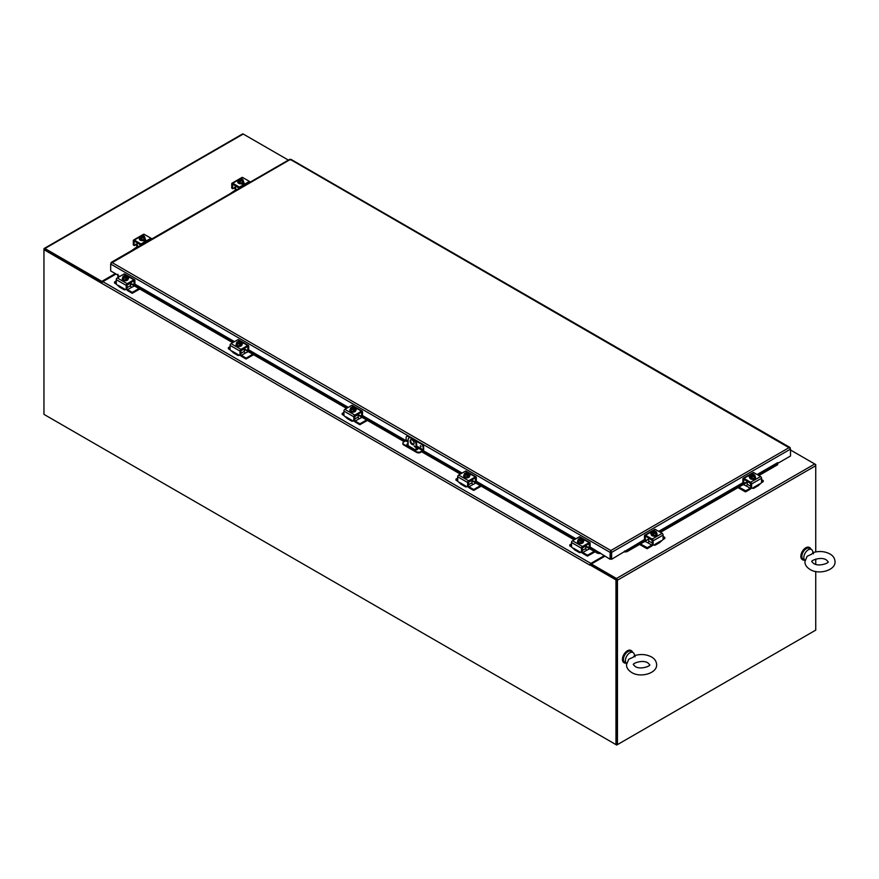 <?xml version="1.0" encoding="UTF-8"?>
<svg xmlns="http://www.w3.org/2000/svg" width="879" height="879" viewBox="0 0 879 879"><rect width="100%" height="100%" fill="white"/><g stroke="black" fill="none" stroke-linecap="round" stroke-linejoin="round"><path stroke-width="1.32" d="M815.745 464.562L814.756 463.991A1.406 0.813 60 0 1 815.745 465.716L815.459 464.738M814.756 630.693L616.706 745.04L616.706 579.481L590.622 564.417L589.875 565.142L101.843 283.379A1.406 0.813 -60 0 1 102.843 281.654L116.05 274.028M44.697 414.789L616.706 745.04M604.071 555.792L590.864 563.417A1.406 0.813 120 0 0 589.908 564.834M101.843 283.379L43.95 249.658L43.95 414.361L615.97 744.612L617.454 744.612L617.454 580.195A1.406 0.813 -120 0 0 616.465 578.481L591.358 563.988L590.688 564.461M615.97 744.612L615.97 579.909L589.875 564.845M102.14 282.401L43.95 249.087A1.406 0.813 -120 0 1 44.236 248.449L242.538 133.96A1.406 0.813 60 0 1 243.241 134.037L288.389 160.099M615.97 579.909L616.706 579.481M604.818 556.22L591.358 563.988L591.358 564.845L616.465 579.338M790.518 450.004L814.756 463.991L616.465 578.481M617.454 580.195L815.745 465.716L815.745 551.913M815.745 559.077L815.745 564.329M815.745 571.482L815.745 630.122L617.454 744.612M616.706 744.183L616.706 579.766M590.864 563.417L102.843 281.654L101.843 282.225L44.763 249.361M115.303 273.6L101.843 281.368L44.939 248.515A1.406 0.813 -120 0 0 44.236 248.449M101.843 282.225L101.843 281.368M134.894 284.148L234.495 341.645M248.702 349.853L348.304 407.362M362.511 415.558L405.911 440.61M423.249 450.63L462.112 473.067M476.319 481.263L575.932 538.772M590.128 546.98L610.125 559.275L610.125 552.386L413.987 439.148M644.472 539.552L611.619 559.275L611.619 552.386L610.872 550.529L610.861 558.846L610.125 559.275M117.83 275.061L110.677 270.93L110.677 264.041L111.908 262.458L110.677 264.041L411.361 437.643M658.668 531.356L742.909 482.714M757.105 474.517L777.728 462.618L777.64 463.332M610.872 551.386L610.883 558.846L611.619 559.275M610.883 551.957L611.619 552.386L790.518 449.103L789.287 447.521L790.518 449.103L790.518 455.992L777.728 463.376M289.576 159.89L291.07 159.89M790.243 448.4L290.323 159.451L110.952 263.326M111.908 262.458L610.872 550.529L610.125 552.386L610.861 551.957M813.086 552.605C819.096 550.814 824.711 551.265 829.919 553.946C833.127 555.759 834.841 558.341 835.05 561.703C835.555 570.537 818.47 575.042 810.053 569.449C806.625 567.318 804.911 564.725 804.911 561.703L807.12 556.275L811.789 554.122C812.91 552.265 813.46 552.177 813.449 553.858M811.438 549.496L809.449 548.353A6.296 3.637 -60 0 0 806.307 548.661A6.296 3.637 -60 0 0 802.186 554.209A6.296 3.637 -60 0 0 803.153 559.253L805.043 560.341A6.296 3.637 -60 0 1 804.208 555.264A6.296 3.637 -60 0 1 808.295 549.804A6.296 3.637 -60 0 1 811.438 549.496A6.296 3.637 -60 0 1 812.438 550.683L813.229 552.55M634.671 655.602C640.681 653.822 646.296 654.273 651.504 656.954C654.712 658.767 656.426 661.349 656.635 664.7C657.14 673.545 640.055 678.05 631.638 672.457C628.21 670.314 626.496 667.732 626.496 664.7L628.705 659.283L633.374 657.129C634.495 655.273 635.045 655.185 635.034 656.866M633.023 652.504L631.045 651.35A6.296 3.637 -60 0 0 627.892 651.669A6.296 3.637 -60 0 0 623.782 657.217A6.296 3.637 -60 0 0 624.738 662.261L626.628 663.348A6.296 3.637 -60 0 1 625.793 658.261A6.296 3.637 -60 0 1 629.88 652.811A6.296 3.637 -60 0 1 633.023 652.504A6.296 3.637 -60 0 1 634.023 653.69L634.814 655.558M632.605 652.251A7.032 4.054 120 0 0 631.408 650.724A7.032 4.054 120 0 0 625.991 652.603A7.032 4.054 120 0 0 622.925 659.679A7.032 4.054 120 0 0 624.376 662.898A7.032 4.054 120 0 0 626.298 663.162M631.144 650.592A7.032 4.054 120 0 0 630.913 650.438A7.032 4.054 120 0 0 625.496 652.317A7.032 4.054 120 0 0 622.42 659.393A7.032 4.054 120 0 0 623.881 662.612A7.032 4.054 120 0 0 624.134 662.733M811.009 549.254A7.032 4.054 120 0 0 809.823 547.716A7.032 4.054 120 0 0 804.406 549.595A7.032 4.054 120 0 0 801.34 556.671A7.032 4.054 120 0 0 802.791 559.89A7.032 4.054 120 0 0 804.714 560.154M809.559 547.584A7.032 4.054 120 0 0 809.317 547.43A7.032 4.054 120 0 0 803.911 549.309A7.032 4.054 120 0 0 800.835 556.385A7.032 4.054 120 0 0 802.296 559.604A7.032 4.054 120 0 0 802.549 559.725M777.662 464.716L777.552 462.717L777.662 464.716L758.885 475.55M624.486 551.089L624.606 551.957L626.98 551.704L626.848 550.781L644.911 540.354M659.58 531.883L743.359 483.516M758.028 475.045L777.53 463.793M626.98 551.704L648.801 539.102M660.448 532.377L747.249 482.274M626.848 550.781L624.606 551.023M599.874 552.605L597.632 552.364L597.5 553.287L599.874 553.539L599.994 552.671M117.951 275.424L117.94 274.292L117.83 276.347L117.951 275.424L119.764 276.467M134.443 284.939L233.583 342.184M248.252 350.644L347.392 407.889M362.06 416.36L405.054 441.181M422.535 451.268L461.2 473.594M475.869 482.066L575.009 539.299M589.677 547.771L597.632 552.364M117.83 276.347L118.907 276.973M130.553 283.697L232.715 342.678M244.362 349.402L346.524 408.383M358.182 415.108L404.186 441.676M416.646 448.872L417.58 449.4M421.667 451.773L460.332 474.089M471.99 480.824L574.152 539.805M585.799 546.529L597.5 553.287M127.015 289.147A1.406 0.813 -120 0 0 127.576 289.663L132.059 292.246L132.29 293.256L139.783 289.026M127.576 289.663L131.553 287.367A1.406 0.813 60 0 1 130.85 286.62A1.406 0.813 60 0 1 130.553 285.642L130.455 282.741M132.059 293.201L127.818 290.762A2.813 1.626 60 0 1 126.609 289.576M132.531 293.201L132.059 292.246M116.27 284.093L114.545 283.016L114.644 281.917L116.248 280.994M131.553 287.367L134.476 285.961M114.644 283.148L114.545 282.06M114.644 282.192L116.248 283.126M132.531 292.246L138.948 288.543M124.126 280.632A1.582 0.912 180 0 1 122.961 280.368A1.582 0.912 180 0 1 122.5 279.72A1.582 0.912 180 0 1 122.5 279.698M126.191 289.707L127.015 289.224L126.191 289.707L126.191 285.389A1.406 0.813 -60 0 1 126.488 284.411A1.406 0.813 -60 0 1 127.18 283.664L133.894 279.797A1.406 0.813 -60 0 1 134.597 279.72L124.664 273.984A1.406 0.813 120 0 0 123.961 274.05L117.248 277.929A1.406 0.813 120 0 0 116.544 278.665A1.406 0.813 120 0 0 116.248 279.654L116.325 284.203L119.148 286.642A2.813 1.626 120 0 0 119.566 287.103L119.566 287.103A2.813 1.626 120 0 0 120.972 286.961M125.444 289.554L125.444 289.554A2.813 1.626 -60 0 1 124.038 289.685A2.813 1.626 -60 0 1 123.631 289.224L124.258 288.861L118.193 285.356M124.038 289.685L119.566 287.103L124.038 289.685M133.564 280.939L127.169 284.807L127.015 289.224M126.95 289.378L123.631 289.224M134.058 281.225L133.993 285.312L134.542 284.994L130.553 283.412M134.817 284.84L134.058 285.159M127.466 277.116A1.582 0.912 180 0 1 128.642 277.995A1.582 0.912 180 0 1 128.18 278.643L128.136 278.665M124.664 273.984L134.597 279.72A1.406 0.813 -60 0 1 134.894 280.368L134.894 284.686M127.565 277.599A2.923 1.692 180 0 1 128.136 278.61A2.923 1.692 180 0 1 126.334 280.17A2.923 1.692 180 0 1 123.148 279.797A2.923 1.692 180 0 1 122.291 278.61A2.923 1.692 180 0 1 122.862 277.599M128.114 278.841A2.923 1.692 180 0 1 128.136 279.072A2.923 1.692 180 0 1 126.334 280.621A2.923 1.692 180 0 1 123.148 280.258A2.923 1.692 180 0 1 122.291 279.072A2.923 1.692 180 0 1 122.313 278.841M124.016 276.698L124.016 275.852A3.626 2.099 60 0 1 124.049 275.852L126.972 277.533A3.626 2.099 60 0 1 127.005 277.577L127.005 278.478L126.411 278.138M123.456 276.193A3.626 2.099 -120 0 0 123.423 276.204A2.978 1.725 -60 0 0 122.862 276.709A2.978 0.626 -98.8 0 1 123.181 277.182A2.11 1.22 0 0 0 124.664 278.039A2.11 1.22 0 0 0 126.378 277.874L126.071 277.698A1.692 0.978 180 0 1 124.378 277.709A1.692 0.978 180 0 1 123.521 276.863A1.692 0.978 180 0 1 123.763 276.369L123.456 276.193A2.11 1.22 0 0 0 123.181 277.182A2.978 0.626 -98.8 0 1 123.489 278.072A2.978 2.351 -155.1 0 1 124.664 278.039A2.978 2.351 -155.1 0 1 125.84 278.434A2.978 1.725 120 0 1 126.411 277.918A3.626 2.099 -120 0 0 126.378 277.874M125.873 277.764L123.763 276.369M127.005 278.478L126.411 278.819L126.411 277.918M125.466 275.654A2.978 2.351 24.9 0 1 125.521 275.654A2.978 2.351 24.9 0 1 125.763 275.687A2.11 1.22 0 0 0 125.203 275.643A2.11 1.22 0 0 0 124.049 275.852M126.972 277.533A2.11 1.22 0 0 0 127.246 276.544A2.978 0.626 81.2 0 1 127.565 277.434A2.978 1.725 120 0 0 127.005 277.577M127.565 277.434L127.565 278.973L125.84 279.962L125.84 278.434M126.895 276.951A1.692 0.978 0 0 0 124.357 276.204M124.357 276.028A1.692 0.978 180 0 1 126.049 276.017A1.692 0.978 180 0 1 126.906 276.863A1.692 0.978 180 0 1 126.664 277.357M127.246 276.544A2.11 1.22 0 0 0 125.763 275.687A2.978 2.351 24.9 0 1 126.939 276.083A2.978 0.626 81.2 0 1 127.246 276.544M125.84 279.962L123.489 279.599L123.489 278.072M123.489 279.599L122.862 276.709M240.824 354.852A1.406 0.813 -120 0 0 241.384 355.369L245.867 357.962L246.109 358.973L253.591 354.731M241.384 355.369L245.362 353.072A1.406 0.813 60 0 1 244.659 352.336A1.406 0.813 60 0 1 244.362 351.358L244.263 348.447M245.867 358.907L241.637 356.467A2.813 1.626 60 0 1 240.417 355.281M246.34 358.907L245.867 357.962M230.089 349.798L228.353 348.721L228.452 347.623L230.067 346.7M245.362 353.072L248.285 351.666M228.452 348.853L228.353 347.765M228.452 347.908L230.067 348.831M246.34 357.962L252.767 354.248M237.934 346.337A1.582 0.912 180 0 1 236.77 346.073A1.582 0.912 180 0 1 236.308 345.425A1.582 0.912 180 0 1 236.308 345.403M240 355.413L240.824 354.929L240 355.413L240 351.095A1.406 0.813 -60 0 1 240.297 350.117A1.406 0.813 -60 0 1 241 349.37L247.702 345.502A1.406 0.813 -60 0 1 248.405 345.425L238.473 339.69A1.406 0.813 120 0 0 237.769 339.766L231.056 343.634A1.406 0.813 120 0 0 230.353 344.381A1.406 0.813 120 0 0 230.067 345.359L230.133 349.908L232.957 352.347A2.813 1.626 120 0 0 233.374 352.809L233.374 352.809A2.813 1.626 120 0 0 234.781 352.677M239.264 355.259L239.264 355.259A2.813 1.626 -60 0 1 237.857 355.402A2.813 1.626 -60 0 1 237.44 354.929L238.066 354.567L232.001 351.062M237.857 355.402L233.374 352.809L237.857 355.402M247.373 346.645L240.978 350.512L240.824 354.929M240.758 355.083L237.44 354.929M247.878 346.93L247.801 351.018L248.35 350.71L244.362 349.117M248.636 350.545L247.878 350.864M241.275 342.821A1.582 0.912 180 0 1 242.45 343.711A1.582 0.912 180 0 1 241.989 344.348L241.945 344.381M238.473 339.69L248.405 345.425A1.406 0.813 -60 0 1 248.702 346.073L248.702 350.391M241.373 343.315A2.923 1.692 180 0 1 241.945 344.315A2.923 1.692 180 0 1 240.143 345.876A2.923 1.692 180 0 1 236.956 345.513A2.923 1.692 180 0 1 236.099 344.315A2.923 1.692 180 0 1 236.671 343.315M241.923 344.546A2.923 1.692 180 0 1 241.945 344.777A2.923 1.692 180 0 1 240.143 346.337A2.923 1.692 180 0 1 236.956 345.963A2.923 1.692 180 0 1 236.099 344.777A2.923 1.692 180 0 1 236.132 344.546M237.835 342.403L237.835 341.557A3.626 2.099 60 0 1 237.857 341.557L240.78 343.239A3.626 2.099 60 0 1 240.813 343.282L240.813 344.183L240.22 343.843M237.264 341.898A3.626 2.099 -120 0 0 237.231 341.909A2.978 1.725 -60 0 0 236.671 342.414A2.978 0.626 -98.8 0 1 236.989 342.887A2.11 1.22 0 0 0 238.484 343.744A2.11 1.22 0 0 0 240.187 343.59L239.879 343.414A1.692 0.978 180 0 1 238.187 343.414A1.692 0.978 180 0 1 237.341 342.568A1.692 0.978 180 0 1 237.572 342.074L237.264 341.898A2.11 1.22 0 0 0 236.989 342.887A2.978 0.626 -98.8 0 1 237.297 343.777A2.978 2.351 -155.1 0 1 238.484 343.744A2.978 2.351 -155.1 0 1 239.659 344.139A2.978 1.725 120 0 1 240.22 343.623A3.626 2.099 -120 0 0 240.187 343.59M239.681 343.469L237.572 342.074M240.813 344.183L240.22 344.535L240.22 343.623M237.835 341.557A2.978 1.725 -60 0 1 238.077 341.481A3.648 3.648 0 0 1 239.33 341.371A2.978 2.351 24.9 0 1 239.33 341.371A2.978 2.351 24.9 0 1 239.571 341.393A2.11 1.22 0 0 0 239.011 341.349A2.11 1.22 0 0 0 237.857 341.557M240.78 343.239A2.11 1.22 0 0 0 241.066 342.261A2.978 0.626 81.2 0 1 241.373 343.151A2.978 1.725 120 0 0 240.813 343.282M241.373 343.151L241.373 344.678L239.659 345.678L239.659 344.139M240.703 342.656A1.692 0.978 0 0 0 238.165 341.909M238.165 341.733A1.692 0.978 180 0 1 239.857 341.722A1.692 0.978 180 0 1 240.714 342.568A1.692 0.978 180 0 1 240.472 343.063M241.066 342.261A2.11 1.22 0 0 0 239.571 341.393A2.978 2.351 24.9 0 1 240.747 341.788A2.978 0.626 81.2 0 1 241.066 342.261M239.659 345.678L237.297 345.304L237.297 343.777M237.297 345.304L236.671 342.414M354.644 420.558A1.406 0.813 -120 0 0 355.193 421.074L359.676 423.667L359.918 424.678L367.4 420.437M355.193 421.074L359.17 418.778A1.406 0.813 60 0 1 358.467 418.041A1.406 0.813 60 0 1 358.182 417.064L358.072 414.152M359.676 424.623L355.446 422.173A2.813 1.626 60 0 1 354.226 420.997M360.159 424.623L359.676 423.667M343.898 415.503L342.162 414.427L342.261 413.339L343.876 412.405M359.17 418.789L362.093 417.371M342.261 414.569L342.162 413.471M342.261 413.613L343.876 414.536M360.159 423.667L366.576 419.964M351.743 412.053A1.582 0.912 180 0 1 350.589 411.779A1.582 0.912 180 0 1 350.117 411.141A1.582 0.912 180 0 1 350.117 411.108M353.808 421.118L354.644 420.645L353.808 421.118L353.808 416.8A1.406 0.813 -60 0 1 354.105 415.822A1.406 0.813 -60 0 1 354.808 415.086L361.522 411.207A1.406 0.813 -60 0 1 362.225 411.141L352.281 405.395A1.406 0.813 120 0 0 351.578 405.472L344.865 409.339A1.406 0.813 120 0 0 344.161 410.086A1.406 0.813 120 0 0 343.876 411.064L343.942 415.613L346.765 418.052A2.813 1.626 120 0 0 347.183 418.525L347.183 418.525A2.813 1.626 120 0 0 348.589 418.382M353.072 420.964L353.072 420.964A2.813 1.626 -60 0 1 351.666 421.107A2.813 1.626 -60 0 1 351.248 420.645L351.875 420.272L345.81 416.778M351.666 421.107L347.183 418.525L351.666 421.107M361.192 412.35L354.786 416.217L354.644 420.645M354.567 420.799L351.248 420.645M361.687 412.636L361.61 416.734L362.159 416.415L358.182 414.822M362.445 416.25L361.687 416.569M355.094 408.537A1.582 0.912 180 0 1 356.259 409.416A1.582 0.912 180 0 1 355.797 410.064L355.753 410.086M352.281 405.395L362.225 411.141A1.406 0.813 -60 0 1 362.511 411.779L362.511 416.097M355.182 409.021A2.923 1.692 180 0 1 355.753 410.021A2.923 1.692 180 0 1 353.951 411.581A2.923 1.692 180 0 1 350.765 411.218A2.923 1.692 180 0 1 349.908 410.021A2.923 1.692 180 0 1 350.479 409.021M355.731 410.251A2.923 1.692 180 0 1 355.753 410.482A2.923 1.692 180 0 1 353.951 412.042A2.923 1.692 180 0 1 350.765 411.68A2.923 1.692 180 0 1 349.908 410.482A2.923 1.692 180 0 1 349.941 410.251M351.644 408.109L351.644 407.274A3.626 2.099 60 0 1 351.677 407.263L354.589 408.955A3.626 2.099 60 0 1 354.622 408.988L354.622 409.9L354.028 409.548M351.073 407.603A3.626 2.099 -120 0 0 351.051 407.614A2.978 1.725 -60 0 0 350.479 408.131A2.978 0.626 -98.8 0 1 350.798 408.592A2.11 1.22 0 0 0 352.292 409.449A2.11 1.22 0 0 0 353.995 409.295L353.688 409.12A1.692 0.978 180 0 1 351.996 409.12A1.692 0.978 180 0 1 351.15 408.274A1.692 0.978 180 0 1 351.38 407.779L351.073 407.603A2.11 1.22 0 0 0 350.798 408.592A2.978 0.626 -98.8 0 1 351.117 409.482A2.978 2.351 -155.1 0 1 352.292 409.449A2.978 2.351 -155.1 0 1 353.468 409.845A2.978 1.725 120 0 1 354.028 409.339A3.626 2.099 -120 0 0 353.995 409.295M353.49 409.174L351.38 407.779M354.622 409.9L354.028 410.24L354.028 409.339M353.094 407.076A2.978 2.351 24.9 0 1 353.138 407.076A2.978 2.351 24.9 0 1 353.38 407.098A2.11 1.22 0 0 0 352.82 407.065A2.11 1.22 0 0 0 351.677 407.263A2.978 1.725 -60 0 1 351.886 407.186A2.978 1.725 -60 0 1 352.018 407.153M354.589 408.955A2.11 1.22 0 0 0 354.874 407.966A2.978 0.626 81.2 0 1 355.182 408.856A2.978 1.725 120 0 0 354.622 408.988M355.182 408.856L355.182 410.383L353.468 411.383L353.468 409.845M354.512 408.361A1.692 0.978 0 0 0 351.974 407.614M351.974 407.438A1.692 0.978 180 0 1 353.666 407.438A1.692 0.978 180 0 1 354.523 408.274A1.692 0.978 180 0 1 354.292 408.768M354.874 407.966A2.11 1.22 0 0 0 353.38 407.098A2.978 2.351 24.9 0 1 354.556 407.493A2.978 0.626 81.2 0 1 354.874 407.966M353.468 411.383L351.117 411.02L351.117 409.482M351.117 411.02L350.479 408.131M468.452 486.263A1.406 0.813 -120 0 0 469.001 486.79L473.484 489.372L473.726 490.383L481.209 486.142M475.902 483.087L472.979 484.494A1.406 0.813 60 0 1 472.276 483.747A1.406 0.813 60 0 1 471.99 482.769L471.88 479.857M473.484 490.328L469.254 487.878A2.813 1.626 60 0 1 468.035 486.702M473.968 490.328L473.484 489.372M457.706 481.22L455.97 480.132L456.069 479.044L457.684 478.11M456.069 480.275L455.97 479.176M456.069 479.319L457.684 480.253M473.968 489.372L480.384 485.669M465.551 477.758A1.582 0.912 180 0 1 464.398 477.484A1.582 0.912 180 0 1 463.936 476.847A1.582 0.912 180 0 1 463.936 476.825M467.628 486.823L468.452 486.351L467.628 486.823L467.628 482.516A1.406 0.813 -60 0 1 467.914 481.527A1.406 0.813 -60 0 1 468.617 480.791L475.33 476.912A1.406 0.813 -60 0 1 476.033 476.847L466.09 471.111A1.406 0.813 120 0 0 465.387 471.177L458.673 475.056A1.406 0.813 120 0 0 457.97 475.792A1.406 0.813 120 0 0 457.684 476.77L457.75 481.318L460.585 483.769A2.813 1.626 120 0 0 460.992 484.23L460.992 484.23A2.813 1.626 120 0 0 462.398 484.087M466.881 486.669L466.881 486.669A2.813 1.626 -60 0 1 465.474 486.812A2.813 1.626 -60 0 1 465.057 486.351L465.683 485.988L459.618 482.483M465.474 486.812L460.992 484.23L465.474 486.812M475.001 478.066L468.595 481.923L468.452 486.351M468.375 486.505L465.057 486.351M475.495 478.352L475.429 482.439L475.968 482.121L471.99 480.538M476.253 481.956L475.495 482.285M468.903 474.242A1.582 0.912 180 0 1 470.078 475.121A1.582 0.912 180 0 1 469.606 475.77L469.573 475.792M466.09 471.111L476.033 476.847A1.406 0.813 -60 0 1 476.319 477.484L476.319 481.802M469.001 474.726A2.923 1.692 180 0 1 469.573 475.726A2.923 1.692 180 0 1 467.76 477.286A2.923 1.692 180 0 1 464.573 476.923A2.923 1.692 180 0 1 463.716 475.726A2.923 1.692 180 0 1 464.288 474.726M469.54 475.957A2.923 1.692 180 0 1 469.573 476.187A2.923 1.692 180 0 1 467.76 477.747A2.923 1.692 180 0 1 464.573 477.385A2.923 1.692 180 0 1 463.716 476.187A2.923 1.692 180 0 1 463.749 475.957M465.452 473.814L465.452 472.979A3.626 2.099 60 0 1 465.485 472.968L468.408 474.66A3.626 2.099 60 0 1 468.43 474.704L468.43 475.605L467.837 475.253M464.881 473.32A3.626 2.099 -120 0 0 464.859 473.32A2.11 1.22 0 0 0 464.606 474.297A2.11 1.22 0 0 0 466.101 475.165A2.11 1.22 0 0 0 467.804 475.001L467.496 474.825A1.692 0.978 180 0 1 465.804 474.836A1.692 0.978 180 0 1 464.958 473.99A1.692 0.978 180 0 1 465.189 473.495L464.881 473.32A2.978 1.725 -60 0 0 464.288 473.836A2.978 0.626 -98.8 0 1 464.606 474.297A2.978 0.626 -98.8 0 1 464.925 475.187A2.978 2.351 -155.1 0 1 466.101 475.165A2.978 2.351 -155.1 0 1 467.276 475.561A2.978 1.725 120 0 1 467.837 475.045A3.626 2.099 -120 0 0 467.804 475.001M467.298 474.88L465.189 473.495M468.43 475.605L467.837 475.946L467.837 475.045M466.903 472.781A2.978 2.351 24.9 0 1 466.947 472.781A2.978 2.351 24.9 0 1 467.188 472.814A2.11 1.22 0 0 0 466.628 472.77A2.11 1.22 0 0 0 465.485 472.968M468.408 474.66A2.11 1.22 0 0 0 468.683 473.671A2.978 0.626 81.2 0 1 469.001 474.561A2.978 1.725 120 0 0 468.43 474.704M469.001 474.561L469.001 476.099L467.276 477.088L467.276 475.561M468.32 474.078A1.692 0.978 0 0 0 465.793 473.32M465.793 473.144A1.692 0.978 180 0 1 467.485 473.144A1.692 0.978 180 0 1 468.331 473.99A1.692 0.978 180 0 1 468.1 474.484M468.683 473.671A2.11 1.22 0 0 0 467.188 472.814A2.978 2.351 24.9 0 1 468.364 473.21A2.978 0.626 81.2 0 1 468.683 473.671M467.276 477.088L464.925 476.726L464.925 475.187M464.925 476.726L464.288 473.836M582.261 551.979A1.406 0.813 -120 0 0 582.821 552.495L587.293 555.078L587.535 556.088L595.017 551.847M582.821 552.495L586.787 550.199A1.406 0.813 60 0 1 586.095 549.452A1.406 0.813 60 0 1 585.799 548.474L585.689 545.562M587.293 556.033L583.063 553.594A2.813 1.626 60 0 1 581.843 552.408M587.776 556.033L587.293 555.078M571.515 546.925L569.79 545.848L569.889 544.749L571.493 543.826M586.798 550.199L589.721 548.793M569.889 545.98L569.79 544.892M569.889 545.024L571.493 545.958M587.776 555.078L594.193 551.375M579.36 543.464A1.582 0.912 180 0 1 578.206 543.2A1.582 0.912 180 0 1 577.745 542.552A1.582 0.912 180 0 1 577.745 542.53M581.437 552.539L582.261 552.056L581.437 552.539L581.437 548.221A1.406 0.813 -60 0 1 581.722 547.243A1.406 0.813 -60 0 1 582.425 546.496L589.139 542.629A1.406 0.813 -60 0 1 589.842 542.552L579.898 536.816A1.406 0.813 120 0 0 579.195 536.882L572.493 540.761A1.406 0.813 120 0 0 571.789 541.497A1.406 0.813 120 0 0 571.493 542.486L571.559 547.035L574.394 549.474A2.813 1.626 120 0 0 574.811 549.935L574.811 549.935A2.813 1.626 120 0 0 576.217 549.793M580.689 552.386L580.689 552.386A2.813 1.626 -60 0 1 579.283 552.517A2.813 1.626 -60 0 1 578.865 552.056L579.492 551.693L573.427 548.188M579.283 552.517L574.811 549.935L579.283 552.517M588.809 543.771L582.403 547.628L582.261 552.056M582.195 552.21L578.865 552.056M589.304 544.057L589.238 548.144L589.776 547.826L585.799 546.244M590.062 547.672L589.304 547.991M582.711 539.948A1.582 0.912 180 0 1 583.887 540.827A1.582 0.912 180 0 1 583.425 541.475L583.381 541.497M579.898 536.816L589.842 542.552A1.406 0.813 -60 0 1 590.128 543.2L590.128 547.507M582.81 540.431A2.923 1.692 180 0 1 583.381 541.442A2.923 1.692 180 0 1 581.579 543.002A2.923 1.692 180 0 1 578.393 542.629A2.923 1.692 180 0 1 577.536 541.442A2.923 1.692 180 0 1 578.107 540.431M583.348 541.673A2.923 1.692 180 0 1 583.381 541.893A2.923 1.692 180 0 1 581.579 543.453A2.923 1.692 180 0 1 578.393 543.09A2.923 1.692 180 0 1 577.536 541.893A2.923 1.692 180 0 1 577.558 541.673M579.261 539.519L579.261 538.684A3.626 2.099 60 0 1 579.294 538.684L582.217 540.365A3.626 2.099 60 0 1 582.25 540.409L582.25 541.31L581.645 540.97M578.701 539.025A3.626 2.099 -120 0 0 578.668 539.025A2.978 1.725 -60 0 0 578.107 539.541A2.978 0.626 -98.8 0 1 578.415 540.014A2.11 1.22 0 0 0 579.909 540.871A2.11 1.22 0 0 0 581.612 540.706L581.316 540.53A1.692 0.978 180 0 1 579.624 540.541A1.692 0.978 180 0 1 578.767 539.695A1.692 0.978 180 0 1 578.997 539.201L578.701 539.025A2.11 1.22 0 0 0 578.415 540.014A2.978 0.626 -98.8 0 1 578.734 540.904A2.978 2.351 -155.1 0 1 579.909 540.871A2.978 2.351 -155.1 0 1 581.085 541.266A2.978 1.725 120 0 1 581.645 540.75A3.626 2.099 -120 0 0 581.612 540.706M581.107 540.596L578.997 539.201M582.25 541.31L581.645 541.651L581.645 540.75M580.711 538.486A2.978 2.351 24.9 0 1 580.755 538.486A2.978 2.351 24.9 0 1 580.997 538.519A2.11 1.22 0 0 0 580.448 538.475A2.11 1.22 0 0 0 579.294 538.684M582.217 540.365A2.11 1.22 0 0 0 582.491 539.376A2.978 0.626 81.2 0 1 582.81 540.266A2.978 1.725 120 0 0 582.25 540.409M582.81 540.266L582.81 541.805L581.085 542.793L581.085 541.266M582.14 539.783A1.692 0.978 0 0 0 579.602 539.025M579.602 538.86A1.692 0.978 180 0 1 581.294 538.849A1.692 0.978 180 0 1 582.14 539.695A1.692 0.978 180 0 1 581.909 540.189M582.491 539.376A2.11 1.22 0 0 0 580.997 538.519A2.978 2.351 24.9 0 1 582.173 538.915A2.978 0.626 81.2 0 1 582.491 539.376M581.085 542.793L578.734 542.431L578.734 540.904M578.734 542.431L578.107 539.541M138.662 246.538L137.168 245.67A1.406 0.813 -60 0 1 136.882 246.658A1.406 0.813 -60 0 1 136.179 247.395L131.597 250.614M137.278 242.769L140.827 245.285M137.168 245.67L137.168 243.186M652.339 543.101L648.801 541.057A1.406 0.813 -60 0 1 648.515 542.046A1.406 0.813 -60 0 1 647.812 542.782L651.789 545.079A1.406 0.813 120 0 0 652.339 544.562M652.756 544.991A2.813 1.626 -60 0 1 651.537 546.178L647.307 548.617L647.307 547.661L640.406 543.958M648.911 538.157L652.339 540.607M663.107 536.41L664.722 537.333L664.821 538.431L663.085 539.508M646.834 547.661L647.307 548.617M644.878 541.365L647.812 542.782M648.801 541.057L648.801 538.574M646.834 548.617L639.571 544.431M647.307 547.661L651.789 545.079M664.821 537.476L664.722 538.563M663.107 538.541L664.722 537.607M137.168 244.175L136.564 244.527A1.121 0.648 120 0 0 136.069 244.615L134.377 245.593L133.311 244.977L133.311 240.67A1.406 0.813 60 0 1 133.597 240.022A1.406 0.813 60 0 1 134.3 240.088L141.014 243.966A1.406 0.813 60 0 1 141.717 244.703A1.406 0.813 60 0 1 141.75 244.758M151.682 239.022A1.406 0.813 -120 0 0 151.66 238.967A1.406 0.813 -120 0 0 150.957 238.231L144.244 234.352A1.406 0.813 -120 0 0 143.541 234.286L140.926 235.792L143.541 234.286M133.597 240.022L140.442 236.066L133.597 240.022M136.564 244.527L137.091 245.208A1.406 0.813 -120 0 0 137.157 245.329A1.406 0.813 -120 0 0 137.168 245.351M137.058 246.274A2.813 1.626 60 0 1 136.619 245.637A2.813 1.626 60 0 1 136.201 244.692L135.816 244.087M141.058 245.153L134.63 241.242M145.376 240.417L145.464 240.505A1.582 0.912 0 0 0 145.233 240.33L144.606 239.967M145.123 239.308L145.233 239.374A1.582 0.912 180 0 1 145.694 240.022A1.582 0.912 180 0 1 144.727 240.868A1.582 0.912 180 0 1 143.002 240.67L142.892 240.604M134.135 245.461L134.135 241.527M144.617 237.495A2.923 1.692 180 0 1 145.189 238.495A2.923 1.692 180 0 1 144.332 239.692A2.923 1.692 180 0 1 141.145 240.055A2.923 1.692 180 0 1 139.343 238.495A2.923 1.692 180 0 1 139.915 237.495M145.167 238.725A2.923 1.692 180 0 1 145.189 238.956A2.923 1.692 180 0 1 144.332 240.143A2.923 1.692 180 0 1 141.145 240.516A2.923 1.692 180 0 1 139.343 238.956A2.923 1.692 180 0 1 139.376 238.725M144.057 236.088A2.978 1.725 60 0 1 144.617 236.594A2.978 0.626 98.8 0 0 144.31 237.066A2.11 1.22 0 0 0 144.024 236.077A3.626 2.099 120 0 0 144.024 236.077L141.618 237.649M143.727 236.253A1.692 0.978 180 0 1 143.958 236.748A1.692 0.978 180 0 1 143.101 237.594A1.692 0.978 180 0 1 141.409 237.583L141.112 237.769A3.626 2.099 120 0 0 141.079 237.802L141.079 238.714L140.475 237.462A3.626 2.099 -60 0 1 140.508 237.418L143.431 235.737A3.626 2.099 -60 0 1 143.464 235.737L143.464 236.583M141.079 238.022L140.475 238.363M141.112 237.769A2.11 1.22 0 0 0 142.816 237.923A2.978 2.351 155.1 0 0 141.64 238.319A2.978 1.725 -120 0 0 141.079 237.802M140.475 237.462A2.978 1.725 -120 0 0 139.915 237.33A2.978 0.626 -81.2 0 1 140.233 236.429A2.11 1.22 0 0 0 140.508 237.418M144.617 236.594L143.991 239.484L141.64 239.846L139.915 238.857L139.915 237.33M141.64 239.846L141.64 238.319M143.123 236.088A1.692 0.978 0 0 0 140.585 236.836M143.09 235.627A2.978 1.725 60 0 1 143.211 235.66A2.978 1.725 60 0 1 143.464 235.737A2.11 1.22 0 0 0 142.277 235.528A2.11 1.22 0 0 0 141.728 235.572A2.11 1.22 0 0 0 140.233 236.429A2.978 0.626 -81.2 0 1 140.552 235.968A2.978 2.351 -24.9 0 1 141.728 235.572A2.978 2.351 -24.9 0 1 141.969 235.55A2.978 2.351 -24.9 0 1 142.013 235.539M140.816 237.242A1.692 0.978 180 0 1 140.585 236.748A1.692 0.978 180 0 1 141.431 235.902A1.692 0.978 180 0 1 143.123 235.913M142.816 237.923A2.11 1.22 0 0 0 144.31 237.066A2.978 0.626 98.8 0 0 143.991 237.956A2.978 2.351 155.1 0 0 142.816 237.923M143.991 239.484L143.991 237.956M144.486 240.912A2.813 1.626 0 0 0 145.035 240.209M144.848 240.824L144.848 240.824A2.813 1.626 0 0 0 145.079 240.242M656.866 535.113A1.582 0.912 180 0 1 656.866 535.135A1.582 0.912 180 0 1 656.404 535.783A1.582 0.912 180 0 1 655.24 536.047M658.393 542.387A2.813 1.626 -120 0 0 659.799 542.519A2.813 1.626 -120 0 0 660.217 542.057L663.041 539.618L663.107 535.069A1.406 0.813 -120 0 0 662.821 534.091A1.406 0.813 -120 0 0 662.118 533.344L655.404 529.466A1.406 0.813 -120 0 0 654.701 529.4L644.768 535.135A1.406 0.813 60 0 1 645.472 535.212L652.174 539.08A1.406 0.813 60 0 1 652.877 539.827A1.406 0.813 60 0 1 653.174 540.805L653.174 545.123L652.581 544.782M661.173 540.772L655.108 544.277L655.734 544.639A2.813 1.626 60 0 1 655.316 545.101L655.316 545.101A2.813 1.626 60 0 1 653.91 544.969L653.91 544.969M659.799 542.519L655.316 545.101L659.799 542.519M652.339 544.639L652.196 540.222L645.801 536.355M655.734 544.639L653.174 545.123M648.801 538.827L645.538 540.717L644.812 540.409L645.373 540.728L645.296 536.64M645.296 540.574L644.538 540.255M651.229 534.08L651.185 534.058A1.582 0.912 180 0 1 650.724 533.421A1.582 0.912 180 0 1 651.899 532.531M644.472 540.102L644.472 535.783A1.406 0.813 60 0 1 644.768 535.135L654.701 529.4M656.503 533.026A2.923 1.692 180 0 1 657.074 534.025A2.923 1.692 180 0 1 656.217 535.223A2.923 1.692 180 0 1 653.031 535.586A2.923 1.692 180 0 1 651.229 534.025A2.923 1.692 180 0 1 651.8 533.026M657.042 534.256A2.923 1.692 180 0 1 657.074 534.487A2.923 1.692 180 0 1 656.217 535.674A2.923 1.692 180 0 1 653.031 536.047A2.923 1.692 180 0 1 651.229 534.487A2.923 1.692 180 0 1 651.251 534.256M652.954 533.553L652.361 533.894L652.361 532.993A3.626 2.099 -60 0 1 652.394 532.949L655.316 531.268A3.626 2.099 -60 0 1 655.338 531.268L655.338 532.114M656.503 532.125A2.978 0.626 98.8 0 0 656.184 532.597A2.978 0.626 98.8 0 0 655.866 533.487L655.866 535.014L656.503 533.663L656.503 532.125A2.978 1.725 60 0 0 655.943 531.619A3.626 2.099 120 0 0 655.91 531.608L655.602 531.784A1.692 0.978 180 0 1 655.833 532.278A1.692 0.978 180 0 1 654.987 533.124A1.692 0.978 180 0 1 653.295 533.124L652.987 533.3A3.626 2.099 120 0 0 652.954 533.333L652.954 534.245L652.361 533.894M655.602 531.784L653.493 533.179M652.361 532.993A2.978 1.725 -120 0 0 651.8 532.861A2.978 0.626 -81.2 0 1 652.108 531.96A2.11 1.22 0 0 0 652.394 532.949M653.602 531.103A2.978 2.351 -24.9 0 1 653.844 531.081A2.978 2.351 -24.9 0 1 653.888 531.07A3.648 3.648 0 0 1 654.163 531.059A2.11 1.22 0 0 0 653.602 531.103A2.11 1.22 0 0 0 652.108 531.96A2.978 0.626 -81.2 0 1 652.427 531.498A2.978 2.351 -24.9 0 1 653.602 531.103M655.316 531.268A2.11 1.22 0 0 0 654.163 531.059A3.648 3.648 0 0 1 655.097 531.191M652.987 533.3A2.11 1.22 0 0 0 654.69 533.454A2.11 1.22 0 0 0 656.184 532.597A2.11 1.22 0 0 0 655.91 531.608M655.009 531.619A1.692 0.978 0 0 0 652.471 532.366M652.701 532.773A1.692 0.978 180 0 1 652.46 532.278A1.692 0.978 180 0 1 653.317 531.432A1.692 0.978 180 0 1 655.009 531.443M655.866 533.487A2.978 2.351 155.1 0 0 654.69 533.454A2.978 2.351 155.1 0 0 653.515 533.85A2.978 1.725 -120 0 0 652.954 533.333M655.866 535.014L653.515 535.388L653.515 533.85M653.515 535.388L651.8 534.388L651.8 532.861M237.11 189.699L235.616 188.842A1.406 0.813 -60 0 1 235.319 189.82A1.406 0.813 -60 0 1 234.616 190.556L230.034 193.787M235.715 185.93L239.264 188.458M235.616 188.842L235.616 186.348M750.787 486.274L747.249 484.23A1.406 0.813 -60 0 1 746.952 485.208A1.406 0.813 -60 0 1 746.249 485.955L750.226 488.241A1.406 0.813 120 0 0 750.787 487.724M751.193 488.164A2.813 1.626 -60 0 1 749.985 489.339L745.744 491.79L745.744 490.834L738.843 487.12M747.348 481.318L750.776 483.78M761.555 479.571L763.159 480.505L763.258 481.593L761.533 482.681M745.271 490.834L745.744 491.79M743.315 484.538L746.249 485.955M747.249 484.23L747.249 481.736M745.271 491.79L738.019 487.603M745.744 490.834L750.226 488.241M763.258 480.637L763.159 481.736M761.555 481.703L763.159 480.78M235.616 187.337L235.001 187.688A1.121 0.648 120 0 0 234.506 187.776L232.814 188.765L231.748 188.15L231.748 183.832A1.406 0.813 60 0 1 232.034 183.184A1.406 0.813 60 0 1 232.737 183.261L239.451 187.128A1.406 0.813 60 0 1 240.154 187.875A1.406 0.813 60 0 1 240.187 187.919M250.119 182.184A1.406 0.813 -120 0 0 250.097 182.14A1.406 0.813 -120 0 0 249.394 181.393L242.681 177.514A1.406 0.813 -120 0 0 241.978 177.448L239.363 178.964L241.978 177.448M232.034 183.184L238.89 179.239L232.034 183.184M235.001 187.688L235.528 188.37A1.406 0.813 -120 0 0 235.594 188.491A1.406 0.813 -120 0 0 235.616 188.524M235.495 189.435A2.813 1.626 60 0 1 235.067 188.809A2.813 1.626 60 0 1 234.649 187.864L234.264 187.26M239.506 188.315L233.067 184.403M243.791 183.755L243.901 183.667A1.582 0.912 0 0 0 243.681 183.491L243.043 183.129M243.571 182.48L243.681 182.546A1.582 0.912 180 0 1 244.142 183.184A1.582 0.912 180 0 1 243.164 184.03A1.582 0.912 180 0 1 241.439 183.832L241.329 183.766M232.572 188.622L232.572 184.689M243.065 180.656A2.923 1.692 180 0 1 243.637 181.656A2.923 1.692 180 0 1 242.78 182.854A2.923 1.692 180 0 1 239.593 183.217A2.923 1.692 180 0 1 237.78 181.656A2.923 1.692 180 0 1 238.363 180.656M243.604 181.887A2.923 1.692 180 0 1 243.637 182.118A2.923 1.692 180 0 1 242.78 183.315A2.923 1.692 180 0 1 239.593 183.678A2.923 1.692 180 0 1 237.78 182.118A2.923 1.692 180 0 1 237.813 181.887M242.494 179.25A2.978 1.725 60 0 1 243.065 179.766A2.978 0.626 98.8 0 0 242.747 180.228A2.11 1.22 0 0 0 242.472 179.239A3.626 2.099 120 0 0 242.472 179.239L240.055 180.81M242.164 179.426A1.692 0.978 180 0 1 242.395 179.92A1.692 0.978 180 0 1 241.549 180.766A1.692 0.978 180 0 1 239.857 180.755L239.549 180.931A3.626 2.099 120 0 0 239.517 180.975L239.517 181.876L238.923 181.535L238.923 180.624A3.626 2.099 -60 0 1 238.956 180.591L241.868 178.898A3.626 2.099 -60 0 1 241.901 178.909L241.901 179.745M239.517 181.184L238.923 181.535M239.549 180.931A2.11 1.22 0 0 0 241.253 181.096A2.978 2.351 155.1 0 0 240.077 181.481A2.978 1.725 -120 0 0 239.517 180.975M238.923 180.624A2.978 1.725 -120 0 0 238.363 180.492A2.978 0.626 -81.2 0 1 238.67 179.602A2.11 1.22 0 0 0 238.956 180.591M243.065 179.766L242.428 182.656L240.077 183.019L238.363 182.019L238.363 180.492M240.077 183.019L240.077 181.481M241.571 179.25A1.692 0.978 0 0 0 239.033 179.997M241.868 178.898A2.11 1.22 0 0 0 240.725 178.701A2.11 1.22 0 0 0 240.165 178.745A2.11 1.22 0 0 0 238.67 179.602A2.978 0.626 -81.2 0 1 238.989 179.129A2.978 2.351 -24.9 0 1 240.165 178.745A2.978 2.351 -24.9 0 1 240.406 178.712A2.978 2.351 -24.9 0 1 240.45 178.712M239.253 180.415A1.692 0.978 180 0 1 239.022 179.92A1.692 0.978 180 0 1 239.868 179.074A1.692 0.978 180 0 1 241.571 179.074M241.253 181.096A2.11 1.22 0 0 0 242.747 180.228A2.978 0.626 98.8 0 0 242.428 181.118A2.978 2.351 155.1 0 0 241.253 181.096M242.428 182.656L242.428 181.118M242.923 184.074A2.813 1.626 0 0 0 243.472 183.381M243.285 183.997L243.285 183.997A2.813 1.626 0 0 0 243.516 183.403M755.303 478.275A1.582 0.912 180 0 1 755.303 478.308A1.582 0.912 180 0 1 754.841 478.945A1.582 0.912 180 0 1 753.677 479.22M756.83 485.549A2.813 1.626 -120 0 0 758.236 485.691A2.813 1.626 -120 0 0 758.654 485.219L761.478 482.78L761.555 478.231A1.406 0.813 -120 0 0 761.258 477.253A1.406 0.813 -120 0 0 760.555 476.517L753.841 472.638A1.406 0.813 -120 0 0 753.138 472.572L743.205 478.308A1.406 0.813 60 0 1 743.909 478.374L750.622 482.252A1.406 0.813 60 0 1 751.325 482.989A1.406 0.813 60 0 1 751.611 483.966L751.611 488.284L751.018 487.944M759.61 483.944L753.545 487.449L754.182 487.812A2.813 1.626 60 0 1 753.764 488.274L753.764 488.274A2.813 1.626 60 0 1 752.358 488.131L752.358 488.131M758.236 485.691L753.764 488.274L758.236 485.691M750.787 487.812L750.644 483.384L744.238 479.516M754.182 487.812L751.611 488.284M747.249 481.989L743.26 483.582L743.81 483.9L743.744 479.802M743.744 483.747L742.986 483.417M749.666 477.253L749.622 477.231A1.582 0.912 180 0 1 749.161 476.583A1.582 0.912 180 0 1 750.336 475.704M742.909 483.263L742.909 478.945A1.406 0.813 60 0 1 743.205 478.308L753.138 472.572M754.94 476.187A2.923 1.692 180 0 1 755.511 477.187A2.923 1.692 180 0 1 754.654 478.385A2.923 1.692 180 0 1 751.468 478.747A2.923 1.692 180 0 1 749.666 477.187A2.923 1.692 180 0 1 750.237 476.187M755.49 477.418A2.923 1.692 180 0 1 755.511 477.649A2.923 1.692 180 0 1 754.654 478.846A2.923 1.692 180 0 1 751.468 479.209A2.923 1.692 180 0 1 749.666 477.649A2.923 1.692 180 0 1 749.688 477.418M751.391 476.715L750.798 477.066L750.798 476.154A3.626 2.099 -60 0 1 750.831 476.121L753.753 474.429A3.626 2.099 -60 0 1 753.786 474.44L753.786 475.275M754.94 475.297A2.978 0.626 98.8 0 0 754.621 475.759A2.978 0.626 98.8 0 0 754.314 476.649L754.314 478.187L754.94 475.297A2.978 1.725 60 0 0 754.38 474.781A3.626 2.099 120 0 0 754.347 474.77L754.039 474.957A1.692 0.978 180 0 1 754.281 475.451A1.692 0.978 180 0 1 753.424 476.297A1.692 0.978 180 0 1 751.732 476.286L751.424 476.462A3.626 2.099 120 0 0 751.391 476.506L751.391 477.407L750.798 477.066M754.039 474.957L751.93 476.341M750.798 476.154A2.978 1.725 -120 0 0 750.237 476.022A2.978 0.626 -81.2 0 1 750.556 475.132A2.11 1.22 0 0 0 750.831 476.121M753.753 474.429A2.11 1.22 0 0 0 752.6 474.231A2.11 1.22 0 0 0 752.039 474.275A2.978 2.351 -24.9 0 1 752.281 474.242A2.978 2.351 -24.9 0 1 752.336 474.242M751.424 476.462A2.11 1.22 0 0 0 753.138 476.627A2.11 1.22 0 0 0 754.621 475.759A2.11 1.22 0 0 0 754.347 474.77M753.446 474.781A1.692 0.978 0 0 0 750.908 475.539M751.138 475.946A1.692 0.978 180 0 1 750.908 475.451A1.692 0.978 180 0 1 751.754 474.605A1.692 0.978 180 0 1 753.446 474.605M752.039 474.275A2.11 1.22 0 0 0 750.556 475.132A2.978 0.626 -81.2 0 1 750.864 474.66A2.978 2.351 -24.9 0 1 752.039 474.275M754.314 476.649A2.978 2.351 155.1 0 0 753.138 476.627A2.978 2.351 155.1 0 0 751.963 477.011A2.978 1.725 -120 0 0 751.391 476.506M754.314 478.187L751.963 478.55L751.963 477.011M751.963 478.55L750.237 477.55L750.237 476.022M408.109 444.269A1.758 1.011 -0 0 0 407.406 444.51A1.758 1.011 -0 0 0 406.988 444.895M416.646 447.741L417.338 448.136A1.758 1.011 180 0 1 417.855 448.85A1.758 1.011 180 0 1 416.767 449.795A1.758 1.011 180 0 1 414.855 449.576L407.406 445.268A1.758 1.011 180 0 1 406.889 444.554A1.758 1.011 180 0 1 407.406 443.84A1.758 1.011 180 0 1 408.109 443.587M411.108 437.533L408.735 436.171A2.813 1.626 -120 0 0 407.34 436.028L406.746 436.369A2.813 1.626 60 0 0 406.164 437.654L406.021 440.445L403.681 441.972A2.813 1.626 180 0 0 402.857 443.115L402.857 443.796A2.813 1.626 -0 0 0 403.681 444.939L403.681 444.269A2.813 1.626 180 0 1 402.857 443.115M423.645 447.07L423.645 449.477A1.406 0.813 -60 0 1 423.359 450.466A1.406 0.813 -60 0 1 422.656 451.202L420.58 452.399L420.58 451.729L422.92 450.202L423.645 447.07A2.813 1.626 -120 0 0 423.063 445.115A2.813 1.626 -120 0 0 421.656 443.631L414.24 439.346M420.58 451.729A2.813 1.626 180 0 1 418.591 452.202A2.813 1.626 180 0 1 416.602 451.729L416.602 452.399A2.813 1.626 -0 0 0 418.591 452.883A2.813 1.626 -0 0 0 420.58 452.399M421.656 443.631L421.074 443.972A2.813 1.626 60 0 1 422.48 445.455A2.813 1.626 60 0 1 423.063 447.411M407.34 436.028L406.746 436.369A2.813 1.626 60 0 1 408.153 436.511L408.735 436.171M420.58 445.873L420.887 446.917L420.58 445.873M416.602 451.729L403.681 444.269M416.602 452.399L403.681 444.939M421.074 443.972L415.514 440.764M409.834 437.478L408.153 436.511M417.756 449.191A1.758 1.011 -0 0 0 417.338 448.817L416.646 448.422M411.009 439.61A2.813 1.626 -120 0 0 410.691 440.676A2.813 1.626 -120 0 0 411.724 443.291A2.813 1.626 -120 0 0 413.756 444.367M414.075 443.302A2.813 1.626 60 0 1 413.493 444.598A2.813 1.626 60 0 1 411.328 443.84A2.813 1.626 60 0 1 410.097 441.005A2.813 1.626 60 0 1 410.68 439.72A2.813 1.626 60 0 1 412.844 440.478A2.813 1.626 60 0 1 414.075 443.302M415.185 447.103L414.13 445.983L415.185 447.103M414.536 446.016L415.185 447.147M413.668 438.951L413.075 439.291A4.219 2.439 60 0 1 415.185 441.511A4.219 2.439 60 0 1 416.064 444.455L416.646 444.115A4.219 2.439 -120 0 0 415.778 441.17A4.219 2.439 -120 0 0 413.668 438.951L411.68 437.797A4.219 2.439 -120 0 0 409.57 437.588L408.988 437.929A4.219 2.439 60 0 1 411.086 438.138L411.68 437.797M409.57 437.588L408.988 437.929A4.219 2.439 60 0 0 408.109 439.863L408.109 445.675M416.064 449.872L416.064 444.455M413.075 439.291L411.086 438.138M416.646 444.115L416.646 449.817M243.241 134.037L44.939 248.515M610.872 550.529L789.287 447.521M127.026 285.192L130.553 283.148M130.553 285.642L127.015 287.686M123.961 274.05L133.894 279.797M116.248 279.654L126.191 285.389M127.18 283.664L117.248 277.929M240.835 350.897L244.362 348.864M244.362 351.358L240.824 353.391M237.769 339.766L247.702 345.502M230.067 345.359L240 351.095M241 349.37L231.056 343.634M354.644 416.602L358.182 414.569M358.182 417.064L354.644 419.107M351.578 405.472L361.522 411.207M343.876 411.064L353.808 416.8M354.808 415.086L344.865 409.339M469.001 486.79L472.979 484.494M468.452 482.318L471.99 480.275M471.99 482.769L468.452 484.812M465.387 471.177L475.33 476.912M457.684 476.77L467.628 482.516M468.617 480.791L458.673 475.056M582.272 548.024L585.799 545.98M585.799 548.474L582.261 550.518M579.195 536.882L589.139 542.629M571.493 542.486L581.437 548.221M582.425 546.496L572.493 540.761M150.957 238.231L141.014 243.966M136.201 244.692L137.091 245.208M134.3 240.088L140.102 236.737M142.2 235.528L144.244 234.352M145.233 239.374L145.233 240.33M645.472 535.212L655.404 529.466M653.174 540.805L663.107 535.069M662.118 533.344L652.174 539.08M249.394 181.393L239.451 187.128M234.649 187.864L235.528 188.37M232.737 183.261L238.55 179.909M240.637 178.701L242.681 177.514M243.681 182.546L243.681 183.491M743.909 478.374L753.841 472.638M751.611 483.966L761.555 478.231M760.555 476.517L750.622 482.252M405.669 440.818L408.109 442.236M416.646 447.158L422.568 450.575M420.272 445.84L420.898 446.906M421.008 446.521L420.667 445.928M423.063 449.718L416.646 446.016M413.767 444.356L411.559 443.071M408.109 441.082L406.164 439.961M417.338 448.136L417.338 448.817M790.1 447.521L290.905 159.319M289.74 159.319L111.084 262.458M813.536 563.406C818.602 567.208 829.721 562.78 828.073 561.703L826.425 559.989C821.36 556.187 810.24 560.626 811.888 561.703L813.536 563.406M635.121 666.414C640.187 670.216 651.306 665.777 649.669 664.7L648.01 662.997C642.956 659.195 631.836 663.623 633.473 664.7L635.121 666.414M125.521 275.654A3.648 3.648 0 0 0 124.269 275.775M353.138 407.076A3.648 3.648 0 0 0 351.886 407.186M466.947 472.781A3.648 3.648 0 0 0 465.694 472.891M580.755 538.486A3.648 3.648 0 0 0 579.514 538.596M143.211 235.66A3.648 3.648 0 0 0 141.969 235.55M241.659 178.822A3.648 3.648 0 0 0 240.406 178.712M753.534 474.352A3.648 3.648 0 0 0 752.281 474.242"/></g></svg>
